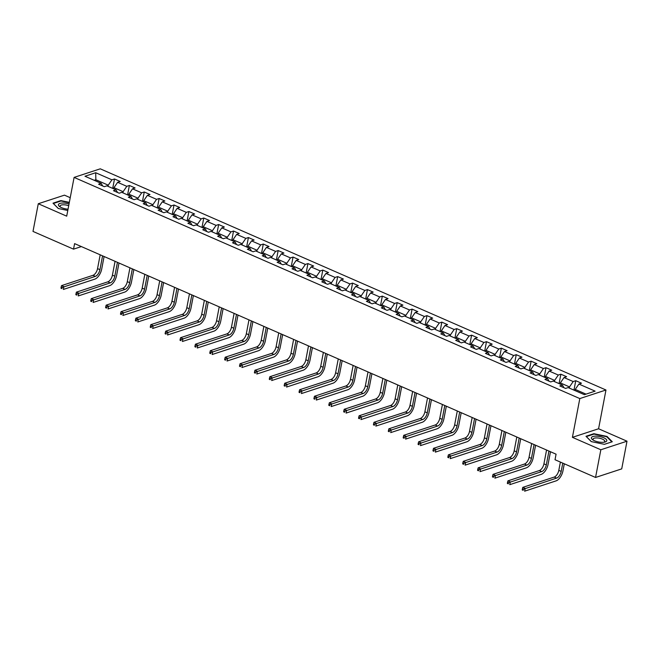 <?xml version="1.0" encoding="UTF-8"?>
<svg xmlns="http://www.w3.org/2000/svg" width="660" height="660" viewBox="0 0 660 660"><rect width="100%" height="100%" fill="white"/><g stroke="black" fill="none" stroke-linecap="round" stroke-linejoin="round"><path stroke-width="0.99" d="M70.232 197.686L64.449 195.154L38.28 203.734L33 231.421L73.54 249.15L81.378 246.576M605.971 390.002L100.262 168.82L74.101 177.4L579.81 398.574L605.971 390.002L598.579 428.761L572.41 437.341L600.839 449.765L627 441.193L598.579 428.761M627 441.193L621.72 468.88L595.551 477.46L600.839 449.765M102.655 185.963L101.17 183.34L98.587 184.189L104.313 186.689L106.895 185.839L116.053 189.849L113.47 190.69L119.188 193.198L121.77 192.349L130.927 196.358L128.345 197.2L134.071 199.708L136.653 198.858L145.81 202.859L143.228 203.709L148.954 206.209L151.528 205.367L160.685 209.368L158.103 210.218L163.828 212.718L166.411 211.876L175.568 215.878L172.986 216.727L178.712 219.227L181.294 218.377L190.443 222.387L187.869 223.228L193.586 225.736L196.168 224.887L205.326 228.896L202.744 229.738L208.469 232.246L211.051 231.396L220.209 235.397L217.627 236.247L223.344 238.747L225.926 237.905L235.084 241.907L232.501 242.756L238.227 245.256L240.809 244.414L249.967 248.416L247.385 249.265L253.102 251.765L255.684 250.915L264.841 254.925L262.259 255.766L267.985 258.274L270.567 257.425L279.724 261.434L277.142 262.276L282.868 264.784L285.442 263.934L294.599 267.935L292.017 268.785L297.742 271.285L300.325 270.443L309.482 274.445L306.9 275.294L312.625 277.794L315.208 276.952L324.357 280.954L321.783 281.803L327.5 284.303L330.082 283.453L339.24 287.463L336.658 288.304L342.383 290.812L344.965 289.963L354.123 293.972L351.541 294.814L357.258 297.322L359.84 296.472L368.998 300.473L366.415 301.323L372.141 303.823L374.723 302.981L383.881 306.983L381.298 307.832L387.016 310.332L389.598 309.49L398.755 313.492L396.173 314.341L401.899 316.841L404.481 315.991L413.638 320.001L411.056 320.842L416.782 323.35L419.356 322.501L428.513 326.51L425.931 327.352L431.656 329.86L434.239 329.01L443.396 333.011L440.814 333.861L446.539 336.361L449.122 335.519L458.271 339.521L455.697 340.37L461.414 342.87L463.996 342.028L473.154 346.03L470.572 346.879L476.297 349.379L478.88 348.529L488.037 352.539L485.455 353.38L491.172 355.888L493.754 355.039L502.912 359.048L500.329 359.89L506.055 362.398L508.637 361.548L517.795 365.549L515.212 366.399L520.93 368.899L523.512 368.057L532.669 372.058L530.087 372.908L535.813 375.408L538.395 374.566L547.553 378.568L544.97 379.417L550.696 381.917L553.27 381.067L562.427 385.077L559.845 385.918L565.57 388.426L568.153 387.577L584.364 394.672L595.114 391.149L578.903 384.054L581.485 383.212L575.759 380.704L573.961 390.118M101.17 183.34L84.959 176.245L95.7 172.73L111.919 179.817L114.502 178.975L112.703 188.389M575.759 380.704L573.177 381.554L564.019 377.545L566.602 376.703L560.876 374.203L558.302 375.045L549.145 371.044L551.727 370.194L546.001 367.694L543.419 368.536L534.262 364.534L536.844 363.685L531.118 361.185L528.544 362.026L519.387 358.025L521.961 357.184L516.244 354.676L513.661 355.525L504.504 351.516L507.086 350.674L501.361 348.166L498.779 349.016L489.629 345.007L492.203 344.165L486.486 341.665L483.904 342.507L474.746 338.506L477.329 337.656L471.603 335.156L469.021 335.998L459.863 331.996L462.445 331.147L456.728 328.647L454.146 329.488L444.988 325.487L447.571 324.646L441.845 322.138L439.263 322.987L430.106 318.978L432.688 318.137L426.962 315.628L424.388 316.478L415.231 312.469L417.813 311.627L412.087 309.127L409.505 309.969L400.348 305.968L402.93 305.118L397.204 302.618L394.622 303.46L385.473 299.459L388.047 298.609L382.33 296.109L379.748 296.95L370.59 292.949L373.172 292.108L367.447 289.6L364.864 290.45L355.707 286.44L358.289 285.599L352.572 283.09L349.99 283.94L340.832 279.931L343.414 279.089L337.689 276.589L335.107 277.431L325.949 273.43L328.531 272.58L322.814 270.08L320.232 270.922L311.075 266.921L313.657 266.071L307.931 263.571L305.349 264.412L296.191 260.411L298.774 259.57L293.048 257.062L290.474 257.911L281.317 253.902L283.899 253.06L278.173 250.552L275.591 251.402L266.434 247.393L269.016 246.551L263.29 244.051L260.708 244.893L251.559 240.892L254.133 240.042L248.416 237.542L245.834 238.384L236.676 234.382L239.258 233.533L233.533 231.033L230.95 231.874L221.793 227.873L224.375 227.032L218.658 224.524L216.076 225.374L206.918 221.364L209.5 220.523L203.775 218.014L201.193 218.864L192.035 214.855L194.618 214.013L188.9 211.513L186.318 212.355L177.16 208.354L179.743 207.504L174.017 205.004L171.435 205.846L162.277 201.844L164.86 200.995L159.134 198.495L156.56 199.337L147.403 195.335L149.985 194.494L144.26 191.986L141.677 192.835L132.52 188.826L135.102 187.984L129.376 185.476L126.794 186.326L117.645 182.317L120.219 181.475L114.502 178.975M595.551 477.46L555.019 459.731L556.075 454.187L74.596 243.614L73.54 249.15M113.743 188.843L113.965 187.679L123.123 191.68L122.9 192.844M117.538 192.472L116.053 189.849M117.645 182.317L113.965 187.679M126.794 186.326L123.123 191.68M128.626 195.352L128.849 194.188L138.006 198.19L137.783 199.353M132.412 198.982L130.927 196.358M132.52 188.826L128.849 194.188M141.677 192.835L138.006 198.19M143.509 201.853L143.723 200.689L152.881 204.699L152.658 205.862M147.295 205.491L145.81 202.859M147.403 195.335L143.723 200.689M156.56 199.337L152.881 204.699M158.383 208.362L158.606 207.199L167.764 211.208L167.541 212.371M162.17 211.992L160.685 209.368M162.277 201.844L158.606 207.199M171.435 205.846L167.764 211.208M173.267 214.871L173.489 213.708L182.638 217.709L182.424 218.873M177.053 218.501L175.568 215.878M177.16 208.354L173.489 213.708M186.318 212.355L182.638 217.709M188.141 221.38L188.364 220.217L197.521 224.218L197.299 225.382M191.936 225.011L190.443 222.387M192.035 214.855L188.364 220.217M201.193 218.864L197.521 224.218M203.024 227.89L203.247 226.726L212.404 230.728L212.182 231.891M206.811 231.52L205.326 228.896M206.918 221.364L203.247 226.726M216.076 225.374L212.404 230.728M217.899 234.391L218.122 233.227L227.279 237.237L227.056 238.4M221.694 238.029L220.209 235.397M221.793 227.873L218.122 233.227M230.95 231.874L227.279 237.237M232.782 240.9L233.005 239.737L242.162 243.746L241.939 244.91M236.569 244.53L235.084 241.907M236.676 234.382L233.005 239.737M245.834 238.384L242.162 243.746M247.657 247.409L247.879 246.246L257.037 250.247L256.814 251.41M251.452 251.039L249.967 248.416M251.559 240.892L247.879 246.246M260.708 244.893L257.037 250.247M262.54 253.918L262.762 252.755L271.92 256.757L271.697 257.92M266.326 257.548L264.841 254.925M266.434 247.393L262.762 252.755M275.591 251.402L271.92 256.757M277.423 260.428L277.637 259.264L286.795 263.266L286.572 264.429M281.209 264.058L279.724 261.434M281.317 253.902L277.637 259.264M290.474 257.911L286.795 263.266M292.298 266.929L292.52 265.765L301.678 269.775L301.455 270.938M296.084 270.567L294.599 267.935M296.191 260.411L292.52 265.765M305.349 264.412L301.678 269.775M307.18 273.438L307.403 272.275L316.552 276.284L316.338 277.447M310.967 277.068L309.482 274.445M311.075 266.921L307.403 272.275M320.232 270.922L316.552 276.284M322.055 279.947L322.278 278.784L331.435 282.785L331.213 283.948M325.85 283.577L324.357 280.954M325.949 273.43L322.278 278.784M335.107 277.431L331.435 282.785M336.938 286.457L337.161 285.293L346.318 289.295L346.096 290.458M340.725 290.087L339.24 287.463M340.832 279.931L337.161 285.293M349.99 283.94L346.318 289.295M351.813 292.966L352.036 291.802L361.193 295.804L360.971 296.967M355.608 296.596L354.123 293.972M355.707 286.44L352.036 291.802M364.864 290.45L361.193 295.804M366.696 299.467L366.919 298.303L376.076 302.313L375.853 303.476M370.483 303.105L368.998 300.473M370.59 292.949L366.919 298.303M379.748 296.95L376.076 302.313M381.571 305.976L381.793 304.813L390.951 308.822L390.728 309.986M385.366 309.606L383.881 306.983M385.473 299.459L381.793 304.813M394.622 303.46L390.951 308.822M396.454 312.485L396.676 311.322L405.834 315.323L405.611 316.486M400.24 316.115L398.755 313.492M400.348 305.968L396.676 311.322M409.505 309.969L405.834 315.323M411.337 318.995L411.551 317.831L420.709 321.832L420.486 322.996M415.123 322.625L413.638 320.001M415.231 312.469L411.551 317.831M424.388 316.478L420.709 321.832M426.212 325.504L426.434 324.34L435.592 328.342L435.369 329.505M429.998 329.134L428.513 326.51M430.106 318.978L426.434 324.34M439.263 322.987L435.592 328.342M441.094 332.005L441.317 330.841L450.466 334.851L450.252 336.014M444.881 335.643L443.396 333.011M444.988 325.487L441.317 330.841M454.146 329.488L450.466 334.851M455.969 338.514L456.192 337.351L465.349 341.36L465.127 342.524M459.764 342.144L458.271 339.521M459.863 331.996L456.192 337.351M469.021 335.998L465.349 341.36M470.852 345.023L471.075 343.86L480.233 347.861L480.01 349.024M474.639 348.653L473.154 346.03M474.746 338.506L471.075 343.86M483.904 342.507L480.233 347.861M485.727 351.533L485.95 350.369L495.107 354.37L494.885 355.534M489.522 355.162L488.037 352.539M489.629 345.007L485.95 350.369M498.779 349.016L495.107 354.37M500.61 358.042L500.833 356.878L509.99 360.88L509.767 362.043M504.397 361.672L502.912 359.048M504.504 351.516L500.833 356.878M513.661 355.525L509.99 360.88M515.485 364.543L515.707 363.379L524.865 367.389L524.642 368.552M519.28 368.181L517.795 365.549M519.387 358.025L515.707 363.379M528.544 362.026L524.865 367.389M530.368 371.052L530.59 369.889L539.748 373.898L539.525 375.061M534.154 374.682L532.669 372.058M534.262 364.534L530.59 369.889M543.419 368.536L539.748 373.898M545.251 377.561L545.465 376.398L554.623 380.399L554.4 381.562M549.038 381.191L547.553 378.568M549.145 371.044L545.465 376.398M558.302 375.045L554.623 380.399M560.125 384.07L560.348 382.907L569.506 386.909L569.283 388.072M563.912 387.7L562.427 385.077M564.019 377.545L560.348 382.907M573.177 381.554L569.506 386.909M575.009 390.58L575.231 389.416L586.014 394.127M578.903 384.054L575.231 389.416M38.28 203.734L66.701 216.166L74.101 177.4M572.41 437.341L579.81 398.574M95.626 180.914L95.849 179.751L94.198 180.295M108.025 186.334L108.248 185.171L95.849 179.751L95.7 172.73M111.919 179.817L108.248 185.171M560.876 374.203L559.086 383.608M546.001 367.694L544.203 377.108M531.118 361.185L529.328 370.598M516.244 354.676L514.445 364.089M501.361 348.166L499.57 357.58M486.486 341.665L484.688 351.07M471.603 335.156L469.805 344.57M456.728 328.647L454.93 338.06M441.845 322.138L440.047 331.551M426.962 315.628L425.172 325.042M412.087 309.127L410.289 318.533M397.204 302.618L395.414 312.031M382.33 296.109L380.531 305.522M367.447 289.6L365.656 299.013M352.572 283.09L350.774 292.504M337.689 276.589L335.89 286.003M322.814 270.08L321.016 279.493M307.931 263.571L306.133 272.984M293.048 257.062L291.258 266.475M278.173 250.552L276.375 259.966M263.29 244.051L261.5 253.465M248.416 237.542L246.617 246.955M233.533 231.033L231.742 240.446M218.658 224.524L216.859 233.937M203.775 218.014L201.976 227.428M188.9 211.513L187.102 220.927M174.017 205.004L172.219 214.417M159.134 198.495L157.344 207.908M144.26 191.986L142.461 201.399M129.376 185.476L127.586 194.89M607.01 436.433L593.868 433.702L585.989 436.285L591.253 441.598L604.395 444.329L612.282 441.746L607.01 436.433L606.919 436.928M69.341 202.356L60.885 200.59L53.006 203.173L58.27 208.494L67.79 210.474M593.785 434.156L593.868 433.702M60.794 201.052L60.885 200.59M560.389 462.074L558.806 470.365A6.031 3.044 -66.4 0 1 554.218 477.064L522.786 487.369L525.17 488.408L524.642 491.18L556.075 480.876A9.042 4.562 113.6 0 0 562.963 470.827L564.3 463.79M562.774 463.122L561.19 471.413A6.031 3.044 -66.4 0 1 556.603 478.104L523.372 489.225L522.423 488.812L522.208 489.918L523.165 490.33L523.372 489.225M523.165 490.33L522.208 489.918M522.786 487.369L522.423 488.812M596.021 436.136A7.837 2.78 10.8 0 0 592.944 439.923A7.837 2.78 10.8 0 0 602.159 442.34A7.837 2.78 10.8 0 0 604.552 442.142A7.837 2.78 10.8 0 0 605.476 438.71A7.837 2.78 10.8 0 0 596.021 436.136M603.677 442.274A5.932 2.104 10.8 0 0 604.725 441.358A5.932 2.104 10.8 0 0 596.574 437.902A5.932 2.104 10.8 0 0 593.068 439.131A5.932 2.104 10.8 0 0 593.711 440.368M611.828 441.895L604.379 444.329M591.335 441.614L586.361 436.59L593.992 434.082L606.73 436.738L611.828 441.886M69.028 203.998A7.837 2.78 10.8 0 0 59.986 203.395A7.837 2.78 10.8 0 0 59.961 206.819A7.837 2.78 10.8 0 0 61.512 207.636A7.837 2.78 10.8 0 0 68.038 209.187M58.344 208.511L53.369 203.486L61.009 200.978L69.275 202.702M68.698 205.722A5.932 2.104 10.8 0 0 60.085 206.027A5.932 2.104 10.8 0 0 60.72 207.265M546.562 450.029L543.931 463.856A6.031 3.044 -66.4 0 1 539.336 470.555L507.903 480.859L510.287 481.899L509.759 484.671L541.192 474.367A9.042 4.562 113.6 0 0 548.081 464.327L550.481 451.745M548.947 451.077L546.315 464.904A6.031 3.044 -66.4 0 1 541.72 471.595L508.497 482.716L507.54 482.303L507.334 483.409L508.282 483.829L508.497 482.716M508.282 483.829L507.334 483.409M507.903 480.859L507.54 482.303M531.688 443.528L529.048 457.355A6.031 3.044 -66.4 0 1 524.452 464.046L493.028 474.35L495.412 475.39L494.885 478.162L526.309 467.858A9.042 4.562 113.6 0 0 533.197 457.817L535.598 445.236M534.072 444.568L531.432 458.395A6.031 3.044 -66.4 0 1 526.845 465.094L493.614 476.215L492.665 475.794L492.451 476.899L493.408 477.32L493.614 476.215M493.408 477.32L492.451 476.899M493.028 474.35L492.665 475.794M516.805 437.019L514.173 450.846A6.031 3.044 -66.4 0 1 509.578 457.537L478.145 467.841L480.529 468.889L480.002 471.653L511.434 461.356A9.042 4.562 113.6 0 0 518.323 451.308L520.723 438.727M519.189 438.058L516.557 451.885A6.031 3.044 -66.4 0 1 511.962 458.584L478.739 469.706L477.782 469.285L477.568 470.39L478.525 470.811L478.739 469.706M478.525 470.811L477.568 470.39M478.145 467.841L477.782 469.285M501.93 430.51L499.29 444.337A6.031 3.044 -66.4 0 1 494.695 451.036L463.262 461.332L465.646 462.38L465.118 465.143L496.551 454.847A9.042 4.562 113.6 0 0 503.44 444.799L505.84 432.217M504.314 431.549L501.674 445.376A6.031 3.044 -66.4 0 1 497.079 452.075L463.856 463.196L462.899 462.776L462.693 463.889L463.642 464.302L463.856 463.196M463.642 464.302L462.693 463.889M463.262 461.332L462.899 462.776M487.047 424.001L484.407 437.827A6.031 3.044 -66.4 0 1 479.82 444.526L448.387 454.831L450.772 455.87L450.244 458.642L481.676 448.338A9.042 4.562 113.6 0 0 488.565 438.289L490.966 425.716M489.431 425.048L486.791 438.875A6.031 3.044 -66.4 0 1 482.204 445.566L448.981 456.687L448.024 456.274L447.81 457.38L448.767 457.792L448.981 456.687M448.767 457.792L447.81 457.38M448.387 454.831L448.024 456.274M472.172 417.491L469.532 431.318A6.031 3.044 -66.4 0 1 464.937 438.017L433.505 448.321L435.889 449.361L435.361 452.133L466.793 441.829A9.042 4.562 113.6 0 0 473.682 431.788L476.083 419.207M474.556 418.539L471.916 432.366A6.031 3.044 -66.4 0 1 467.321 439.057L434.098 450.178L433.141 449.765L432.935 450.871L433.884 451.291L434.098 450.178M433.884 451.291L432.935 450.871M433.505 448.321L433.141 449.765M457.289 410.99L454.649 424.817A6.031 3.044 -66.4 0 1 450.062 431.508L418.63 441.812L421.014 442.852L420.486 445.624L451.918 435.319A9.042 4.562 113.6 0 0 458.807 425.279L461.2 412.698M459.673 412.03L457.034 425.857A6.031 3.044 -66.4 0 1 452.446 432.556L419.215 443.677L418.267 443.256L418.052 444.361L419.009 444.782L419.215 443.677M419.009 444.782L418.052 444.361M418.63 441.812L418.267 443.256M442.406 404.481L439.774 418.308A6.031 3.044 -66.4 0 1 435.179 424.999L403.747 435.303L406.131 436.351L405.603 439.114L437.035 428.818A9.042 4.562 113.6 0 0 443.924 418.77L446.325 406.189M444.79 405.52L442.159 419.347A6.031 3.044 -66.4 0 1 437.563 426.046L404.341 437.167L403.384 436.747L403.177 437.861L404.126 438.273L404.341 437.167M404.126 438.273L403.177 437.861M403.747 435.303L403.384 436.747M427.531 397.972L424.891 411.799A6.031 3.044 -66.4 0 1 420.304 418.498L388.872 428.794L391.256 429.841L390.728 432.605L422.161 422.309A9.042 4.562 113.6 0 0 429.041 412.261L431.442 399.688M429.916 399.011L427.276 412.838A6.031 3.044 -66.4 0 1 422.689 419.537L389.458 430.658L388.509 430.237L388.295 431.351L389.251 431.764L389.458 430.658M389.251 431.764L388.295 431.351M388.872 428.794L388.509 430.237M412.648 391.462L410.017 405.289A6.031 3.044 -66.4 0 1 405.421 411.988L373.989 422.293L376.373 423.332L375.845 426.104L407.278 415.8A9.042 4.562 113.6 0 0 414.166 405.751L416.567 393.178M415.033 392.51L412.401 406.337A6.031 3.044 -66.4 0 1 407.806 413.028L374.583 424.149L373.626 423.736L373.42 424.842L374.368 425.255L374.583 424.149M374.368 425.255L373.42 424.842M373.989 422.293L373.626 423.736M397.774 384.953L395.134 398.78A6.031 3.044 -66.4 0 1 390.538 405.479L359.106 415.784L361.498 416.823L360.971 419.595L392.395 409.291A9.042 4.562 113.6 0 0 399.284 399.25L401.684 386.669M400.158 386.001L397.518 399.828A6.031 3.044 -66.4 0 1 392.923 406.519L359.7 417.64L358.751 417.227L358.537 418.333L359.494 418.753L359.7 417.64M359.494 418.753L358.537 418.333M359.106 415.784L358.751 417.227M382.891 378.452L380.259 392.279A6.031 3.044 -66.4 0 1 375.664 398.97L344.231 409.274L346.615 410.314L346.087 413.086L377.52 402.781A9.042 4.562 113.6 0 0 384.409 392.741L386.81 380.16M385.275 379.492L382.643 393.319A6.031 3.044 -66.4 0 1 378.048 400.018L344.825 411.139L343.868 410.718L343.654 411.823L344.611 412.244L344.825 411.139M344.611 412.244L343.654 411.823M344.231 409.274L343.868 410.718M368.016 371.943L365.376 385.77A6.031 3.044 -66.4 0 1 360.781 392.461L329.348 402.765L331.733 403.813L331.204 406.576L362.637 396.28A9.042 4.562 113.6 0 0 369.526 386.232L371.926 373.651M370.4 372.983L367.76 386.81A6.031 3.044 -66.4 0 1 363.165 393.508L329.942 404.629L328.985 404.209L328.779 405.322L329.728 405.735L329.942 404.629M329.728 405.735L328.779 405.322M329.348 402.765L328.985 404.209M353.133 365.434L350.493 379.261A6.031 3.044 -66.4 0 1 345.906 385.96L314.474 396.256L316.858 397.303L316.33 400.067L347.762 389.771A9.042 4.562 113.6 0 0 354.651 379.723L357.052 367.15M355.517 366.473L352.877 380.3A6.031 3.044 -66.4 0 1 348.29 386.999L315.067 398.12L314.111 397.7L313.896 398.813L314.853 399.226L315.067 398.12M314.853 399.226L313.896 398.813M314.474 396.256L314.111 397.7M338.258 358.924L335.618 372.751A6.031 3.044 -66.4 0 1 331.023 379.45L299.59 389.755L301.975 390.794L301.447 393.566L332.879 383.262A9.042 4.562 113.6 0 0 339.768 373.213L342.169 360.64M340.642 359.972L338.002 373.799A6.031 3.044 -66.4 0 1 333.407 380.49L300.185 391.611L299.227 391.198L299.021 392.304L299.97 392.716L300.185 391.611M299.97 392.716L299.021 392.304M299.59 389.755L299.227 391.198M323.375 352.415L320.735 366.242A6.031 3.044 -66.4 0 1 316.148 372.941L284.716 383.245L287.1 384.285L286.572 387.057L318.004 376.753A9.042 4.562 113.6 0 0 324.893 366.712L327.286 354.131M325.76 353.463L323.12 367.29A6.031 3.044 -66.4 0 1 318.533 373.989L285.301 385.102L284.353 384.689L284.138 385.795L285.095 386.215L285.301 385.102M285.095 386.215L284.138 385.795M284.716 383.245L284.353 384.689M308.492 345.914L305.861 359.741A6.031 3.044 -66.4 0 1 301.265 366.432L269.833 376.736L272.217 377.776L271.689 380.548L303.121 370.243A9.042 4.562 113.6 0 0 310.01 360.203L312.411 347.622M310.876 346.954L308.245 360.781A6.031 3.044 -66.4 0 1 303.649 367.48L270.427 378.601L269.47 378.18L269.263 379.286L270.212 379.706L270.427 378.601M270.212 379.706L269.263 379.286M269.833 376.736L269.47 378.18M293.617 339.405L290.977 353.232A6.031 3.044 -66.4 0 1 286.39 359.923L254.958 370.227L257.342 371.275L256.814 374.038L288.247 363.742A9.042 4.562 113.6 0 0 295.127 353.694L297.528 341.113M296.002 340.445L293.362 354.272A6.031 3.044 -66.4 0 1 288.775 360.971L255.544 372.091L254.595 371.671L254.38 372.784L255.337 373.197L255.544 372.091M255.337 373.197L254.38 372.784M254.958 370.227L254.595 371.671M278.734 332.896L276.103 346.723A6.031 3.044 -66.4 0 1 271.507 353.422L240.075 363.718L242.459 364.765L241.931 367.529L273.364 357.233A9.042 4.562 113.6 0 0 280.252 347.185L282.653 334.612M281.119 333.935L278.487 347.762A6.031 3.044 -66.4 0 1 273.892 354.461L240.669 365.582L239.712 365.161L239.498 366.275L240.454 366.688L240.669 365.582M240.454 366.688L239.498 366.275M240.075 363.718L239.712 365.161M263.86 326.387L261.22 340.213A6.031 3.044 -66.4 0 1 256.625 346.912L225.192 357.217L227.584 358.256L227.048 361.028L258.481 350.724A9.042 4.562 113.6 0 0 265.37 340.675L267.77 328.102M266.244 327.434L263.604 341.261A6.031 3.044 -66.4 0 1 259.009 347.952L225.786 359.073L224.837 358.661L224.623 359.766L225.58 360.178L225.786 359.073M225.58 360.178L224.623 359.766M225.192 357.217L224.837 358.661M248.977 319.877L246.337 333.704A6.031 3.044 -66.4 0 1 241.75 340.403L210.317 350.707L212.701 351.747L212.173 354.519L243.606 344.215A9.042 4.562 113.6 0 0 250.495 334.174L252.895 321.593M251.361 320.925L248.729 334.752A6.031 3.044 -66.4 0 1 244.134 341.451L210.911 352.564L209.954 352.151L209.74 353.257L210.697 353.677L210.911 352.564M210.697 353.677L209.74 353.257M210.317 350.707L209.954 352.151M234.102 313.376L231.462 327.203A6.031 3.044 -66.4 0 1 226.867 333.894L195.434 344.198L197.819 345.238L197.29 348.01L228.723 337.705A9.042 4.562 113.6 0 0 235.612 327.665L238.012 315.084M236.486 314.416L233.846 328.243A6.031 3.044 -66.4 0 1 229.251 334.942L196.028 346.063L195.071 345.642L194.865 346.748L195.814 347.168L196.028 346.063M195.814 347.168L194.865 346.748M195.434 344.198L195.071 345.642M219.219 306.867L216.579 320.694A6.031 3.044 -66.4 0 1 211.992 327.393L180.56 337.689L182.944 338.737L182.416 341.5L213.848 331.204A9.042 4.562 113.6 0 0 220.737 321.156L223.138 308.575M221.603 307.906L218.963 321.733A6.031 3.044 -66.4 0 1 214.376 328.433L181.145 339.553L180.196 339.133L179.982 340.246L180.939 340.659L181.145 339.553M180.939 340.659L179.982 340.246M180.56 337.689L180.196 339.133M204.344 300.358L201.704 314.185A6.031 3.044 -66.4 0 1 197.109 320.884L165.676 331.18L168.061 332.227L167.533 334.991L198.965 324.695A9.042 4.562 113.6 0 0 205.854 314.647L208.255 302.074M206.728 301.397L204.088 315.224A6.031 3.044 -66.4 0 1 199.493 321.923L166.27 333.044L165.313 332.623L165.107 333.737L166.056 334.15L166.27 333.044M166.056 334.15L165.107 333.737M165.676 331.18L165.313 332.623M189.461 293.849L186.821 307.675A6.031 3.044 -66.4 0 1 182.234 314.375L150.802 324.679L153.186 325.718L152.658 328.49L184.09 318.186A9.042 4.562 113.6 0 0 190.979 308.137L193.372 295.564M191.845 294.896L189.206 308.723A6.031 3.044 -66.4 0 1 184.618 315.414L151.387 326.535L150.439 326.123L150.224 327.228L151.181 327.64L151.387 326.535M151.181 327.64L150.224 327.228M150.802 324.679L150.439 326.123M174.578 287.339L171.946 301.166A6.031 3.044 -66.4 0 1 167.351 307.865L135.919 318.17L138.303 319.209L137.775 321.981L169.207 311.677A9.042 4.562 113.6 0 0 176.096 301.637L178.497 289.055M176.962 288.387L174.331 302.214A6.031 3.044 -66.4 0 1 169.736 308.913L136.513 320.026L135.556 319.613L135.35 320.719L136.298 321.139L136.513 320.026M136.298 321.139L135.35 320.719M135.919 318.17L135.556 319.613M159.703 280.838L157.063 294.665A6.031 3.044 -66.4 0 1 152.476 301.356L121.044 311.66L123.428 312.7L122.9 315.472L154.333 305.167A9.042 4.562 113.6 0 0 161.213 295.127L163.614 282.546M162.088 281.878L159.448 295.705A6.031 3.044 -66.4 0 1 154.861 302.404L121.63 313.525L120.681 313.104L120.466 314.209L121.424 314.63L121.63 313.525M121.424 314.63L120.466 314.209M121.044 311.66L120.681 313.104M144.82 274.329L142.189 288.156A6.031 3.044 -66.4 0 1 137.594 294.855L106.161 305.151L108.545 306.199L108.017 308.962L139.45 298.666A9.042 4.562 113.6 0 0 146.338 288.618L148.739 276.037M147.205 275.368L144.573 289.195A6.031 3.044 -66.4 0 1 139.978 295.894L106.755 307.015L105.798 306.595L105.584 307.709L106.54 308.121L106.755 307.015M106.54 308.121L105.584 307.709M106.161 305.151L105.798 306.595M129.946 267.82L127.306 281.647A6.031 3.044 -66.4 0 1 122.71 288.346L91.278 298.642L93.662 299.689L93.134 302.453L124.567 292.157A9.042 4.562 113.6 0 0 131.456 282.109L133.856 269.536M132.33 268.859L129.69 282.686A6.031 3.044 -66.4 0 1 125.095 289.385L91.872 300.506L90.923 300.085L90.709 301.199L91.666 301.612L91.872 300.506M91.666 301.612L90.709 301.199M91.278 298.642L90.923 300.085M115.063 261.31L112.423 275.137A6.031 3.044 -66.4 0 1 107.836 281.837L76.403 292.141L78.787 293.18L78.259 295.952L109.692 285.648A9.042 4.562 113.6 0 0 116.581 275.599L118.981 263.026M117.447 262.358L114.807 276.185A6.031 3.044 -66.4 0 1 110.22 282.876L76.997 293.997L76.04 293.584L75.826 294.69L76.783 295.102L76.997 293.997M76.783 295.102L75.826 294.69M76.403 292.141L76.04 293.584M100.188 254.801L97.548 268.628A6.031 3.044 -66.4 0 1 92.953 275.327L61.52 285.632L63.904 286.671L63.376 289.443L94.809 279.139A9.042 4.562 113.6 0 0 101.698 269.099L104.099 256.517M102.572 255.849L99.932 269.676A6.031 3.044 -66.4 0 1 95.337 276.375L62.114 287.488L61.157 287.075L60.951 288.181L61.9 288.601L62.114 287.488M61.9 288.601L60.951 288.181M61.52 285.632L61.157 287.075M561.19 471.413L558.806 470.365M556.603 478.104L554.218 477.064M546.315 464.904L543.931 463.856M541.72 471.595L539.336 470.555M531.432 458.395L529.048 457.355M526.845 465.094L524.452 464.046M516.557 451.885L514.173 450.846M511.962 458.584L509.578 457.537M501.674 445.376L499.29 444.337M497.079 452.075L494.695 451.036M486.791 438.875L484.407 437.827M482.204 445.566L479.82 444.526M471.916 432.366L469.532 431.318M467.321 439.057L464.937 438.017M457.034 425.857L454.649 424.817M452.446 432.556L450.062 431.508M442.159 419.347L439.774 418.308M437.563 426.046L435.179 424.999M427.276 412.838L424.891 411.799M422.689 419.537L420.304 418.498M412.401 406.337L410.017 405.289M407.806 413.028L405.421 411.988M397.518 399.828L395.134 398.78M392.923 406.519L390.538 405.479M382.643 393.319L380.259 392.279M378.048 400.018L375.664 398.97M367.76 386.81L365.376 385.77M363.165 393.508L360.781 392.461M352.877 380.3L350.493 379.261M348.29 386.999L345.906 385.96M338.002 373.799L335.618 372.751M333.407 380.49L331.023 379.45M323.12 367.29L320.735 366.242M318.533 373.989L316.148 372.941M308.245 360.781L305.861 359.741M303.649 367.48L301.265 366.432M293.362 354.272L290.977 353.232M288.775 360.971L286.39 359.923M278.487 347.762L276.103 346.723M273.892 354.461L271.507 353.422M263.604 341.261L261.22 340.213M259.009 347.952L256.625 346.912M248.729 334.752L246.337 333.704M244.134 341.451L241.75 340.403M233.846 328.243L231.462 327.203M229.251 334.942L226.867 333.894M218.963 321.733L216.579 320.694M214.376 328.433L211.992 327.393M204.088 315.224L201.704 314.185M199.493 321.923L197.109 320.884M189.206 308.723L186.821 307.675M184.618 315.414L182.234 314.375M174.331 302.214L171.946 301.166M169.736 308.913L167.351 307.865M159.448 295.705L157.063 294.665M154.861 302.404L152.476 301.356M144.573 289.195L142.189 288.156M139.978 295.894L137.594 294.855M129.69 282.686L127.306 281.647M125.095 289.385L122.71 288.346M114.807 276.185L112.423 275.137M110.22 282.876L107.836 281.837M99.932 269.676L97.548 268.628M95.337 276.375L92.953 275.327"/></g></svg>
